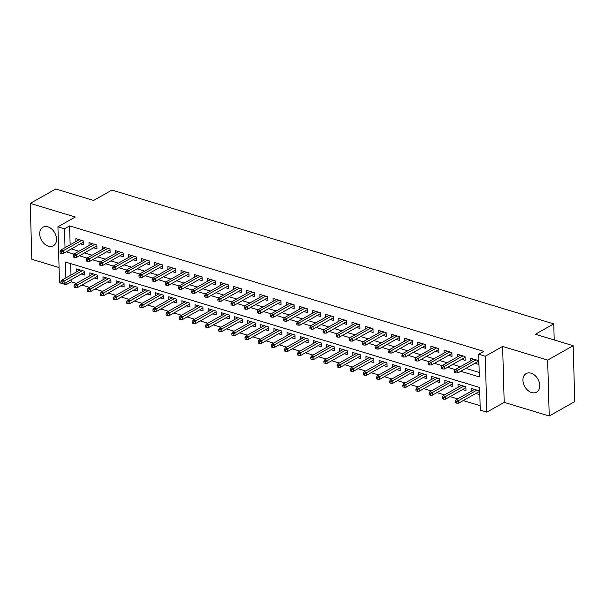 <?xml version="1.0" encoding="UTF-8"?>
<svg xmlns="http://www.w3.org/2000/svg" width="605" height="605" viewBox="0 0 605 605"><rect width="100%" height="100%" fill="white"/><g stroke="black" fill="none" stroke-linecap="round" stroke-linejoin="round"><path stroke-width="0.91" d="M48.392 246.182A10.656 7.57 -119.4 0 0 53.353 245.796A10.656 7.57 -119.4 0 0 56.031 235.897A10.656 7.57 -119.4 0 0 47.855 226.837A10.656 7.57 -119.4 0 0 42.895 227.223A10.656 7.57 -119.4 0 0 40.217 237.122A10.656 7.57 -119.4 0 0 48.392 246.182M531.621 392.547A10.656 7.57 -119.4 0 0 536.582 392.161A10.656 7.57 -119.4 0 0 539.259 382.262A10.656 7.57 -119.4 0 0 531.077 373.202A10.656 7.57 -119.4 0 0 526.116 373.587A10.656 7.57 -119.4 0 0 523.446 383.487A10.656 7.57 -119.4 0 0 531.621 392.547M71.11 279.76L71.171 281.824L66.066 284.705L62.708 283.685M60.939 283.148L59.487 282.709L57.929 226.799L64.501 228.788L65.03 247.679M554.21 339.965L553.764 323.902L111.955 190.083L93.578 200.444L55.773 188.994L30.25 203.378L31.815 259.288L59.063 267.546M553.764 323.902L535.387 334.262L573.185 345.712L574.75 401.622L549.227 416.006L547.661 360.096L502.626 346.453L485.27 356.239L486.836 412.149L480.257 410.16L479.629 387.487L65.431 262.033L65.877 277.899M502.626 346.453L504.192 402.37L549.227 416.006M504.192 402.37L486.836 412.149M71.171 281.824L76.343 283.39M81.902 285.076L89.495 287.375M95.053 289.061L102.646 291.36M108.197 293.039L115.789 295.338M121.348 297.025L128.941 299.324M134.499 301.003L142.092 303.309M147.643 304.988L155.235 307.287M160.794 308.974L168.387 311.273M173.945 312.951L181.538 315.258M187.089 316.937L194.689 319.236M200.24 320.922L207.833 323.221M213.391 324.9L220.984 327.199M226.542 328.886L234.135 331.185M239.686 332.871L247.279 335.17M252.837 336.849L260.43 339.148M265.988 340.834L273.581 343.133M279.132 344.82L286.732 347.119M292.283 348.798L299.876 351.097M305.434 352.783L313.027 355.082M318.585 356.761L326.178 359.067M331.729 360.746L339.322 363.045M344.88 364.732L352.473 367.031M358.031 368.71L365.624 371.009M371.175 372.695L378.775 374.994M384.326 376.681L391.919 378.98M397.477 380.658L405.07 382.957M410.629 384.644L418.221 386.943M423.772 388.629L431.365 390.928M436.923 392.607L444.516 394.906M450.075 396.593L457.667 398.892M463.218 400.57L480.136 405.698M573.185 345.712L547.661 360.096M80.442 243.807L83.823 244.828L83.717 241.047L75.829 238.665L75.912 241.546M93.594 247.785L96.974 248.814L96.868 245.033L88.98 242.643L89.064 245.532M106.745 251.771L110.125 252.792L110.019 249.018L102.132 246.628L102.207 249.51M119.888 255.756L123.276 256.777L123.17 252.996L115.275 250.606L115.358 253.495M133.039 259.734L136.42 260.763L136.314 256.981L128.426 254.592L128.51 257.473M146.191 263.72L149.571 264.74L149.465 260.967L141.578 258.577L141.653 261.458M159.342 267.697L162.722 268.726L162.616 264.945L154.721 262.555L154.804 265.444M172.486 271.683L175.866 272.711L175.76 268.93L167.872 266.54L167.956 269.422M185.637 275.668L189.017 276.689L188.911 272.916L181.024 270.526L181.107 273.407M198.788 279.646L202.168 280.675L202.062 276.893L194.175 274.504L194.25 277.392M211.931 283.632L215.32 284.652L215.214 280.879L207.318 278.489L207.402 281.37M225.083 287.617L228.463 288.638L228.357 284.864L220.47 282.474L220.553 285.356M238.234 291.595L241.614 292.623L241.508 288.842L233.621 286.452L233.696 289.341M251.385 295.58L254.766 296.601L254.66 292.828L246.764 290.438L246.848 293.319M264.529 299.566L267.909 300.587L267.803 296.805L259.916 294.416L259.999 297.305M277.68 303.544L281.06 304.572L280.954 300.791L273.067 298.401L273.15 301.29M290.831 307.529L294.212 308.55L294.106 304.776L286.218 302.387L286.294 305.268M303.975 311.514L307.363 312.535L307.257 308.754L299.362 306.364L299.445 309.253M317.126 315.492L320.506 316.521L320.4 312.74L312.513 310.35L312.596 313.231M330.277 319.478L333.657 320.499L333.552 316.725L325.664 314.335L325.74 317.217M343.428 323.456L346.809 324.484L346.703 320.703L338.808 318.313L338.891 321.202M356.572 327.441L359.952 328.47L359.846 324.688L351.959 322.299L352.042 325.18M369.723 331.427L373.103 332.447L372.998 328.674L365.11 326.284L365.193 329.165M382.874 335.404L386.255 336.433L386.149 332.652L378.261 330.262L378.337 333.151M396.018 339.39L399.398 340.411L399.3 336.637L391.405 334.247L391.488 337.129M409.169 343.375L412.549 344.396L412.444 340.623L404.556 338.233L404.639 341.114M422.32 347.353L425.701 348.382L425.595 344.6L417.707 342.211L417.783 345.1M435.464 351.339L438.852 352.36L438.746 348.586L430.851 346.196L430.934 349.077M448.615 355.324L451.995 356.345L451.89 352.564L444.002 350.174L444.085 353.063M461.766 359.302L465.147 360.33L465.041 356.549L457.153 354.159L457.236 357.048M475.757 393.507L479.137 394.536L479.031 390.754L471.144 388.365L471.227 391.253M462.613 389.529L465.994 390.55L465.888 386.769L457.993 384.379L458.076 387.268M449.462 385.544L452.842 386.565L452.737 382.791L444.849 380.401L444.925 383.283M436.311 381.558L439.691 382.587L439.585 378.806L431.698 376.416L431.781 379.305M423.16 377.58L426.548 378.601L426.442 374.828L418.547 372.438L418.63 375.319M410.016 373.595L413.397 374.616L413.291 370.842L405.403 368.453L405.479 371.334M396.865 369.61L400.245 370.638L400.139 366.857L392.252 364.467L392.335 367.356M383.714 365.632L387.094 366.653L386.988 362.879L379.101 360.489L379.184 363.371M370.57 361.646L373.95 362.675L373.845 358.894L365.957 356.504L366.033 359.385M357.419 357.661L360.799 358.689L360.693 354.908L352.806 352.518L352.881 355.407M344.268 353.683L347.648 354.704L347.542 350.93L339.655 348.541L339.738 351.422M331.116 349.698L334.505 350.726L334.399 346.945L326.503 344.555L326.587 347.436M317.973 345.72L321.353 346.741L321.247 342.959L313.36 340.57L313.435 343.459M304.822 341.734L308.202 342.755L308.096 338.981L300.209 336.592L300.292 339.473M291.671 337.749L295.051 338.777L294.945 334.996L287.057 332.606L287.141 335.495M278.527 333.771L281.907 334.792L281.801 331.011L273.914 328.621L273.989 331.51M265.376 329.785L268.756 330.806L268.65 327.033L260.763 324.643L260.838 327.524M252.224 325.8L255.605 326.829L255.499 323.047L247.611 320.658L247.695 323.546M239.073 321.822L242.461 322.843L242.355 319.069L234.46 316.68L234.543 319.561M225.93 317.837L229.31 318.858L229.204 315.084L221.317 312.694L221.392 315.576M212.779 313.851L216.159 314.88L216.053 311.099L208.165 308.709L208.249 311.598M199.627 309.873L203.008 310.894L202.902 307.121L195.014 304.731L195.097 307.612M186.484 305.888L189.864 306.916L189.758 303.135L181.871 300.745L181.946 303.627M173.332 301.903L176.713 302.931L176.607 299.15L168.719 296.76L168.795 299.649M160.181 297.925L163.562 298.946L163.456 295.172L155.568 292.782L155.651 295.663M147.03 293.939L150.418 294.968L150.312 291.187L142.417 288.797L142.5 291.678M133.886 289.961L137.267 290.982L137.161 287.201L129.273 284.811L129.349 287.7M120.735 285.976L124.116 286.997L124.01 283.223L116.122 280.833L116.205 283.715M107.584 281.99L110.965 283.019L110.866 279.238L102.971 276.848L103.054 279.737M94.441 278.013L97.821 279.034L97.715 275.252L89.827 272.87L89.903 275.751M70.664 263.621L70.982 275.025M81.289 274.027L84.67 275.048L84.564 271.274L76.676 268.885L76.759 271.766M460.73 371.281L479.326 376.915L478.699 354.243L483.803 351.369L69.605 225.915L70.135 244.798M71.367 248.92L78.96 251.219M84.519 252.905L92.111 255.204M97.662 256.883L105.255 259.19M110.813 260.868L118.406 263.167M123.964 264.854L131.557 267.153M137.108 268.832L144.701 271.138M150.259 272.817L157.852 275.116M163.411 276.803L171.003 279.102M176.554 280.78L184.154 283.079M189.705 284.766L197.298 287.065M202.857 288.751L210.449 291.05M216.008 292.729L223.6 295.028M229.151 296.715L236.744 299.014M242.302 300.693L249.895 302.999M255.454 304.678L263.046 306.977M268.597 308.663L276.198 310.962M281.748 312.641L289.341 314.948M294.9 316.627L302.492 318.926M308.051 320.612L315.644 322.911M321.195 324.59L328.787 326.889M334.346 328.575L341.938 330.874M347.497 332.561L355.09 334.86M360.64 336.539L368.241 338.838M373.792 340.524L381.384 342.823M386.943 344.51L394.536 346.809M400.094 348.488L407.687 350.787M413.238 352.473L420.83 354.772M426.389 356.451L433.982 358.757M439.54 360.436L447.133 362.735M452.684 364.422L460.284 366.721M465.835 368.4L479.205 372.453M474.917 363.287L478.298 364.308L478.192 360.535L470.304 358.145L470.38 361.026M57.929 226.799L75.285 217.021L30.25 203.378M69.605 225.915L64.501 228.788M478.699 354.243L485.27 356.239M66.005 282.641L66.066 284.705M66.263 251.801L73.939 254.123M79.406 255.779L87.09 258.108M92.557 259.764L100.233 262.086M105.709 263.75L113.385 266.071M118.86 267.728L126.536 270.057M132.003 271.713L139.679 274.035M145.155 275.691L152.831 278.02M158.306 279.676L165.982 282.006M171.449 283.662L179.133 285.983M184.601 287.64L192.277 289.969M197.752 291.625L205.428 293.947M210.903 295.611L218.579 297.932M224.047 299.588L231.723 301.918M237.198 303.574L244.874 305.896M250.349 307.559L258.025 309.881M263.493 311.537L271.176 313.866M276.644 315.523L284.32 317.844M289.795 319.5L297.471 321.83M302.946 323.486L310.622 325.815M316.09 327.471L323.766 329.793M329.241 331.449L336.917 333.779M342.392 335.435L350.068 337.764M355.536 339.42L363.219 341.742M368.687 343.398L376.363 345.727M381.838 347.383L389.514 349.705M394.989 351.369L402.665 353.691M408.133 355.347L415.809 357.676M421.284 359.332L428.96 361.654M434.435 363.318L442.111 365.639M447.579 367.296L455.262 369.625M455.845 371.432L454.529 371.031L454.567 372.544L455.883 372.945L455.845 371.432L457.675 370.237L455.315 369.519L473.685 359.166M476.052 359.884L457.675 370.237L457.758 372.96L478.215 361.427M455.883 372.945L457.758 372.96M455.315 369.519L454.529 371.031M455.368 401.251L455.414 402.764L456.73 403.164L456.684 401.652L455.368 401.251L456.155 399.746L458.522 400.457L458.598 403.18L479.062 391.647M456.684 401.652L476.891 390.104M456.155 399.746L474.524 389.393M458.598 403.18L456.73 403.164M442.694 367.447L441.378 367.046L441.423 368.558L442.739 368.959L442.694 367.447L444.531 366.252L442.164 365.541L460.534 355.188M462.901 355.899L444.531 366.252L444.607 368.974L465.064 357.442M442.739 368.959L444.607 368.974M442.164 365.541L441.378 367.046M429.542 363.461L428.227 363.068L428.272 364.581L429.588 364.974L429.542 363.461L431.38 362.274L429.013 361.556L447.382 351.202M449.749 351.921L431.38 362.274L431.456 364.989L451.92 353.464M429.588 364.974L431.456 364.989M429.013 361.556L428.227 363.068M416.399 359.483L415.083 359.083L415.121 360.595L416.437 360.996L416.399 359.483L418.229 358.289L415.862 357.57L434.239 347.217M436.606 347.935L418.229 358.289L418.305 361.011L438.769 349.478M416.437 360.996L418.305 361.011M415.862 357.57L415.083 359.083M403.248 355.498L401.932 355.097L401.977 356.61L403.285 357.01L403.248 355.498L405.085 354.303L402.718 353.592L421.088 343.239M423.455 343.95L405.085 354.303L405.161 357.026L425.617 345.493M403.285 357.01L405.161 357.026M402.718 353.592L401.932 355.097M442.225 397.273L442.263 398.786L443.578 399.179L443.541 397.666L442.225 397.273L443.004 395.761L445.371 396.479L445.446 399.194L465.911 387.669M443.541 397.666L463.748 386.126M443.004 395.761L461.381 385.408M445.446 399.194L443.578 399.179M429.074 393.288L429.119 394.8L430.427 395.201L430.389 393.689L429.074 393.288L429.86 391.775L432.227 392.494L432.303 395.216L452.759 383.683M430.389 393.689L450.596 382.141M429.86 391.775L448.229 381.422M432.303 395.216L430.427 395.201M415.922 389.302L415.968 390.815L417.284 391.216L417.238 389.703L415.922 389.302L416.709 387.797L419.076 388.508L419.152 391.231L439.616 379.698M417.238 389.703L437.445 378.155M416.709 387.797L435.078 377.444M419.152 391.231L417.284 391.216M402.779 385.325L402.817 386.837L404.132 387.23L404.087 385.725L402.779 385.325L403.558 383.812L405.925 384.53L406 387.245L426.464 375.72M404.087 385.725L424.294 374.177M403.558 383.812L421.927 373.459M406 387.245L404.132 387.23M390.096 351.52L388.781 351.119L388.826 352.632L390.142 353.025L390.096 351.52L391.934 350.325L389.567 349.607L407.936 339.254M410.303 339.972L391.934 350.325L392.01 353.04L412.474 341.515M390.142 353.025L392.01 353.04M389.567 349.607L388.781 351.119M389.628 381.339L389.665 382.852L390.981 383.252L390.943 381.74L389.628 381.339L390.414 379.827L392.781 380.545L392.857 383.267L413.313 371.735M390.943 381.74L411.15 370.192M390.414 379.827L408.783 369.474M392.857 383.267L390.981 383.252M376.945 347.535L375.637 347.134L375.675 348.646L376.991 349.047L376.945 347.535L378.783 346.34L376.416 345.621L394.785 335.268M397.152 335.987L378.783 346.34L378.859 349.062L399.323 337.529M376.991 349.047L378.859 349.062M376.416 345.621L375.637 347.134M363.802 343.549L362.486 343.156L362.524 344.661L363.839 345.062L363.802 343.549L365.639 342.354L363.272 341.643L381.642 331.29M384.009 332.001L365.639 342.354L365.715 345.077L386.171 333.544M363.839 345.062L365.715 345.077M363.272 341.643L362.486 343.156M350.65 339.571L349.335 339.171L349.38 340.683L350.696 341.076L350.65 339.571L352.488 338.376L350.121 337.658L368.49 327.305M370.857 328.023L352.488 338.376L352.564 341.091L373.02 329.566M350.696 341.076L352.564 341.091M350.121 337.658L349.335 339.171M337.499 335.586L336.183 335.185L336.229 336.698L337.545 337.098L337.499 335.586L339.337 334.391L336.97 333.673L355.339 323.32M357.706 324.038L339.337 334.391L339.413 337.114L359.877 325.581M337.545 337.098L339.413 337.114M336.97 333.673L336.183 335.185M324.356 331.601L323.04 331.207L323.078 332.712L324.393 333.113L324.356 331.601L326.186 330.413L323.819 329.695L342.196 319.342M344.563 320.06L326.186 330.413L326.261 333.128L346.726 321.595M324.393 333.113L326.261 333.128M323.819 329.695L323.04 331.207M376.476 377.361L376.522 378.866L377.838 379.267L377.792 377.754L376.476 377.361L377.263 375.849L379.63 376.56L379.706 379.282L400.162 367.749M377.792 377.754L397.999 366.207M377.263 375.849L395.632 365.496M379.706 379.282L377.838 379.267M363.325 373.376L363.371 374.888L364.686 375.281L364.641 373.777L363.325 373.376L364.112 371.863L366.479 372.582L366.554 375.297L387.018 363.771M364.641 373.777L384.848 362.229M364.112 371.863L382.481 361.51M366.554 375.297L364.686 375.281M350.182 369.39L350.219 370.903L351.535 371.304L351.497 369.791L350.182 369.39L350.96 367.878L353.328 368.596L353.403 371.319L373.867 359.786M351.497 369.791L371.704 358.243M350.96 367.878L369.337 357.525M353.403 371.319L351.535 371.304M337.03 365.412L337.076 366.917L338.384 367.318L338.346 365.806L337.03 365.412L337.817 363.9L340.184 364.618L340.26 367.333L360.716 355.8M338.346 365.806L358.553 354.265M337.817 363.9L356.186 353.547M340.26 367.333L338.384 367.318M323.879 361.427L323.925 362.94L325.24 363.333L325.195 361.828L323.879 361.427L324.666 359.914L327.033 360.633L327.108 363.355L347.572 351.823M325.195 361.828L345.402 350.28M324.666 359.914L343.035 349.561M327.108 363.355L325.24 363.333M311.204 327.623L309.889 327.222L309.934 328.734L311.242 329.128L311.204 327.623L313.042 326.428L310.675 325.709L329.044 315.356M331.411 316.075L313.042 326.428L313.118 329.15L333.574 317.617M311.242 329.128L313.118 329.15M310.675 325.709L309.889 327.222M310.736 357.442L310.773 358.954L312.089 359.355L312.044 357.842L310.736 357.442L311.514 355.929L313.882 356.647L313.957 359.37L334.421 347.837M312.044 357.842L332.251 346.294M311.514 355.929L329.884 345.576M313.957 359.37L312.089 359.355M298.053 323.637L296.737 323.236L296.783 324.749L298.099 325.15L298.053 323.637L299.891 322.442L297.524 321.724L315.893 311.371M318.26 312.089L299.891 322.442L299.967 325.165L320.431 313.632M298.099 325.15L299.967 325.165M297.524 321.724L296.737 323.236M297.584 353.464L297.622 354.976L298.938 355.369L298.9 353.857L297.584 353.464L298.371 351.951L300.738 352.67L300.814 355.385L321.27 343.859M298.9 353.857L319.107 342.317M298.371 351.951L316.74 341.598M300.814 355.385L298.938 355.369M284.902 319.652L283.594 319.259L283.632 320.771L284.947 321.164L284.902 319.652L286.74 318.464L284.373 317.746L302.742 307.393M305.109 308.111L286.74 318.464L286.815 321.179L307.279 309.654M284.947 321.164L286.815 321.179M284.373 317.746L283.594 319.259M284.433 349.478L284.479 350.991L285.794 351.392L285.749 349.879L284.433 349.478L285.22 347.966L287.587 348.684L287.662 351.407L308.119 339.874M285.749 349.879L305.956 338.331M285.22 347.966L303.589 337.613M287.662 351.407L285.794 351.392M271.758 315.674L270.443 315.273L270.48 316.786L271.796 317.186L271.758 315.674L273.596 314.479L271.229 313.761L289.598 303.407M291.965 304.126L273.596 314.479L273.672 317.202L294.128 305.669M271.796 317.186L273.672 317.202M271.229 313.761L270.443 315.273M271.282 345.493L271.327 347.005L272.643 347.406L272.598 345.894L271.282 345.493L272.068 343.988L274.436 344.699L274.511 347.421L294.975 335.888M272.598 345.894L292.805 334.346M272.068 343.988L290.438 333.635M274.511 347.421L272.643 347.406M258.607 311.688L257.291 311.288L257.337 312.8L258.653 313.201L258.607 311.688L260.445 310.494L258.078 309.783L276.447 299.43M278.814 300.14L260.445 310.494L260.521 313.216L280.977 301.683M258.653 313.201L260.521 313.216M258.078 309.783L257.291 311.288M258.138 341.515L258.176 343.027L259.492 343.421L259.454 341.908L258.138 341.515L258.917 340.002L261.284 340.721L261.36 343.436L281.824 331.911M259.454 341.908L279.661 330.368M258.917 340.002L277.294 329.649M261.36 343.436L259.492 343.421M245.456 307.703L244.14 307.31L244.186 308.822L245.501 309.215L245.456 307.703L247.294 306.516L244.927 305.797L263.296 295.444M265.663 296.163L247.294 306.516L247.369 309.231L267.834 297.705M245.501 309.215L247.369 309.231M244.927 305.797L244.14 307.31M244.987 337.529L245.033 339.042L246.341 339.443L246.303 337.93L244.987 337.529L245.774 336.017L248.141 336.735L248.216 339.458L268.673 327.925M246.303 337.93L266.51 326.382M245.774 336.017L264.143 325.664M248.216 339.458L246.341 339.443M232.312 303.725L230.997 303.324L231.034 304.837L232.35 305.238L232.312 303.725L234.143 302.53L231.775 301.812L250.152 291.459M252.519 292.177L234.143 302.53L234.218 305.253L254.682 293.72M232.35 305.238L234.218 305.253M231.775 301.812L230.997 303.324M219.161 299.74L217.845 299.346L217.891 300.851L219.199 301.252L219.161 299.74L220.999 298.545L218.632 297.834L237.001 287.481M239.368 288.192L220.999 298.545L221.075 301.267L241.531 289.734M219.199 301.252L221.075 301.267M218.632 297.834L217.845 299.346M206.01 295.762L204.694 295.361L204.74 296.873L206.055 297.267L206.01 295.762L207.848 294.567L205.481 293.849L223.85 283.495M226.217 284.214L207.848 294.567L207.923 297.282L228.387 285.757M206.055 297.267L207.923 297.282M205.481 293.849L204.694 295.361M192.859 291.776L191.551 291.376L191.588 292.888L192.904 293.289L192.859 291.776L194.697 290.582L192.329 289.863L210.699 279.51M213.066 280.228L194.697 290.582L194.772 293.304L215.236 281.771M192.904 293.289L194.772 293.304M192.329 289.863L191.551 291.376M179.715 287.791L178.399 287.398L178.437 288.903L179.753 289.303L179.715 287.791L181.553 286.596L179.186 285.885L197.555 275.532M199.922 276.251L181.553 286.596L181.629 289.319L202.085 277.786M179.753 289.303L181.629 289.319M179.186 285.885L178.399 287.398M166.564 283.813L165.248 283.412L165.294 284.925L166.609 285.318L166.564 283.813L168.402 282.618L166.035 281.9L184.404 271.547M186.771 272.265L168.402 282.618L168.477 285.341L188.934 273.808M166.609 285.318L168.477 285.341M166.035 281.9L165.248 283.412M153.413 279.828L152.097 279.427L152.142 280.939L153.458 281.34L153.413 279.828L155.251 278.633L152.883 277.914L171.253 267.561M173.62 268.28L155.251 278.633L155.326 281.355L175.79 269.822M153.458 281.34L155.326 281.355M152.883 277.914L152.097 279.427M140.269 275.842L138.953 275.449L138.991 276.954L140.307 277.355L140.269 275.842L142.099 274.655L139.732 273.936L158.109 263.583M160.476 264.302L142.099 274.655L142.175 277.37L162.639 265.837M140.307 277.355L142.175 277.37M139.732 273.936L138.953 275.449M127.118 271.864L125.802 271.463L125.848 272.976L127.156 273.377L127.118 271.864L128.956 270.669L126.589 269.951L144.958 259.598M147.325 260.316L128.956 270.669L129.031 273.392L149.488 261.859M127.156 273.377L129.031 273.392M126.589 269.951L125.802 271.463M113.967 267.879L112.651 267.478L112.696 268.991L114.012 269.391L113.967 267.879L115.805 266.684L113.438 265.966L131.807 255.62M134.174 256.331L115.805 266.684L115.88 269.406L136.344 257.874M114.012 269.391L115.88 269.406M113.438 265.966L112.651 267.478M100.816 263.893L99.507 263.5L99.545 265.013L100.861 265.406L100.816 263.893L102.653 262.706L100.286 261.988L118.656 251.635M121.023 252.353L102.653 262.706L102.729 265.421L123.193 253.896M100.861 265.406L102.729 265.421M100.286 261.988L99.507 263.5M87.672 259.916L86.356 259.515L86.394 261.027L87.71 261.428L87.672 259.916L89.51 258.721L87.143 258.002L105.512 247.649M107.879 248.368L89.51 258.721L89.585 261.443L110.042 249.91M87.71 261.428L89.585 261.443M87.143 258.002L86.356 259.515M74.521 255.93L73.205 255.529L73.25 257.042L74.566 257.443L74.521 255.93L76.359 254.735L73.992 254.024L92.361 243.671M94.728 244.382L76.359 254.735L76.434 257.458L96.891 245.925M74.566 257.443L76.434 257.458M73.992 254.024L73.205 255.529M61.37 251.945L60.054 251.551L60.099 253.064L61.415 253.457L61.37 251.945L63.207 250.757L60.84 250.039L79.21 239.686M81.577 240.404L63.207 250.757L63.283 253.472L83.747 241.947M61.415 253.457L63.283 253.472M60.84 250.039L60.054 251.551M231.836 333.552L231.881 335.057L233.197 335.457L233.152 333.945L231.836 333.552L232.623 332.039L234.99 332.75L235.065 335.473L255.529 323.94M233.152 333.945L253.359 322.397M232.623 332.039L250.992 321.686M235.065 335.473L233.197 335.457M218.692 329.566L218.73 331.079L220.046 331.472L220.001 329.967L218.692 329.566L219.471 328.054L221.838 328.772L221.914 331.487L242.378 319.962M220.001 329.967L240.208 318.419M219.471 328.054L237.848 317.701M221.914 331.487L220.046 331.472M205.541 325.581L205.579 327.093L206.895 327.494L206.857 325.982L205.541 325.581L206.328 324.068L208.695 324.787L208.77 327.509L229.227 315.976M206.857 325.982L227.064 314.434M206.328 324.068L224.697 313.715M208.77 327.509L206.895 327.494M192.39 321.603L192.435 323.108L193.751 323.509L193.706 321.996L192.39 321.603L193.177 320.09L195.544 320.801L195.619 323.524L216.076 311.991M193.706 321.996L213.913 310.456M193.177 320.09L211.546 309.737M195.619 323.524L193.751 323.509M179.239 317.617L179.284 319.13L180.6 319.523L180.555 318.018L179.239 317.617L180.025 316.105L182.392 316.823L182.468 319.546L202.932 308.013M180.555 318.018L200.762 306.47M180.025 316.105L198.395 305.752M182.468 319.546L180.6 319.523M166.095 313.632L166.133 315.144L167.449 315.545L167.411 314.033L166.095 313.632L166.874 312.12L169.241 312.838L169.324 315.56L189.781 304.028M167.411 314.033L187.618 302.485M166.874 312.12L185.251 301.766M169.324 315.56L167.449 315.545M152.944 309.654L152.989 311.159L154.305 311.56L154.26 310.047L152.944 309.654L153.731 308.142L156.098 308.86L156.173 311.575L176.63 300.042M154.26 310.047L174.467 298.507M153.731 308.142L172.1 297.789M156.173 311.575L154.305 311.56M139.793 305.669L139.838 307.181L141.154 307.582L141.109 306.07L139.793 305.669L140.579 304.156L142.946 304.875L143.022 307.597L163.486 296.064M141.109 306.07L161.316 294.522M140.579 304.156L158.949 293.803M143.022 307.597L141.154 307.582M126.649 301.683L126.687 303.196L128.003 303.597L127.965 302.084L126.649 301.683L127.428 300.171L129.795 300.889L129.871 303.612L150.335 292.079M127.965 302.084L148.164 290.536M127.428 300.171L145.805 289.818M129.871 303.612L128.003 303.597M113.498 297.705L113.543 299.218L114.852 299.611L114.814 298.099L113.498 297.705L114.284 296.193L116.652 296.911L116.727 299.626L137.184 288.101M114.814 298.099L135.021 286.558M114.284 296.193L132.654 285.84M116.727 299.626L114.852 299.611M100.347 293.72L100.392 295.232L101.708 295.633L101.663 294.121L100.347 293.72L101.133 292.207L103.5 292.926L103.576 295.648L124.04 284.116M101.663 294.121L121.87 282.573M101.133 292.207L119.503 281.854M103.576 295.648L101.708 295.633M87.196 289.734L87.241 291.247L88.557 291.648L88.511 290.135L87.196 289.734L87.982 288.23L90.349 288.94L90.425 291.663L110.889 280.13M88.511 290.135L108.718 278.587M87.982 288.23L106.351 277.876M90.425 291.663L88.557 291.648M74.052 285.757L74.09 287.269L75.406 287.662L75.368 286.15L74.052 285.757L74.838 284.244L77.198 284.963L77.281 287.677L97.738 276.152M75.368 286.15L95.575 274.609M74.838 284.244L93.208 273.891M77.281 287.677L75.406 287.662M60.901 281.771L60.946 283.284L62.262 283.685L62.217 282.172L60.901 281.771L61.687 280.259L64.054 280.977L64.13 283.7L84.587 272.167M62.217 282.172L82.424 270.624M61.687 280.259L80.057 269.906M64.13 283.7L62.262 283.685"/></g></svg>
